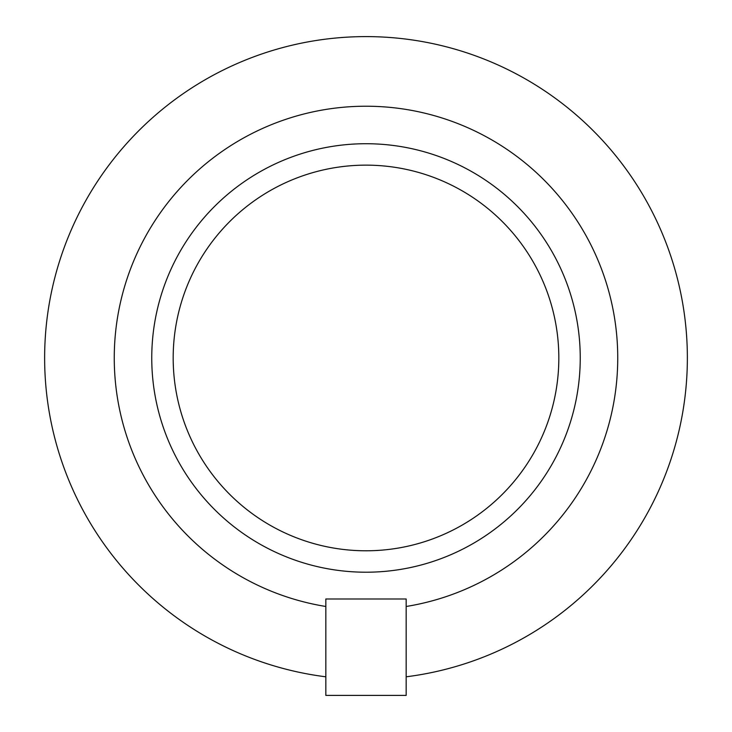 <?xml version="1.0" encoding="UTF-8"?>
<svg xmlns="http://www.w3.org/2000/svg" width="732" height="732" viewBox="0 0 732 732"><rect width="100%" height="100%" fill="white"/><g stroke="black" fill="none" stroke-linecap="round" stroke-linejoin="round"><path stroke-width="1.1" d="M173.182 357.966A192.818 192.818 0 0 0 462.414 524.954A192.818 192.818 0 0 0 462.414 190.979A192.818 192.818 0 0 0 173.182 357.966M151.753 357.966A214.247 214.247 0 0 0 473.119 543.51A214.247 214.247 0 0 0 473.119 172.423A214.247 214.247 0 0 0 151.753 357.966M325.832 606.48A251.735 251.735 0 0 1 155.019 220.634A251.735 251.735 0 0 1 576.981 220.634A251.735 251.735 0 0 1 406.168 606.48L406.168 598.986L325.832 598.986L325.832 695.4L406.168 695.4L406.168 676.807A321.366 321.366 0 0 0 686.241 331.148A321.366 321.366 0 0 0 352.577 36.884A321.366 321.366 0 0 0 44.634 357.966A321.366 321.366 0 0 0 325.832 676.807M406.168 606.48L406.168 676.807"/></g></svg>
